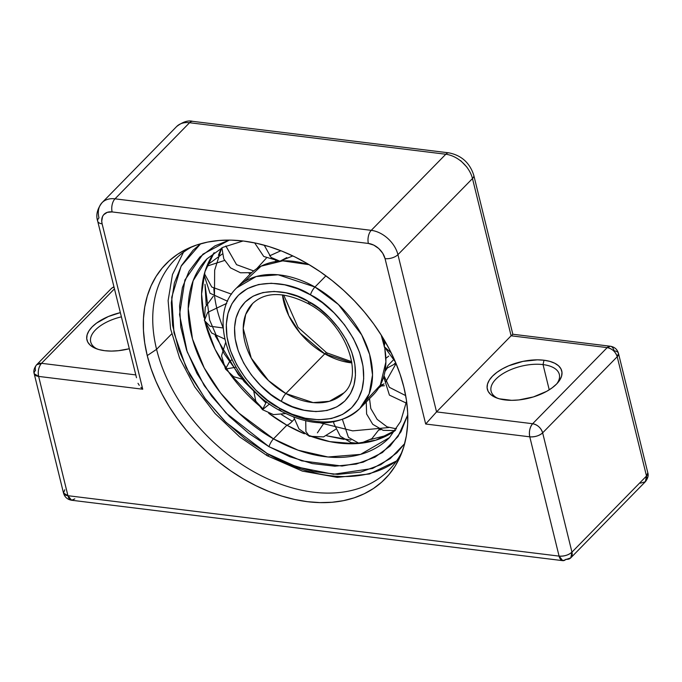 <?xml version="1.0" encoding="UTF-8"?>
<svg xmlns="http://www.w3.org/2000/svg" width="682" height="682" viewBox="0 0 682 682"><rect width="100%" height="100%" fill="white"/><g stroke="black" fill="none" stroke-linecap="round" stroke-linejoin="round"><path stroke-width="1.02" d="M156.579 349.329A150.074 103.306 -135.6 0 0 273.329 481.296A150.074 103.306 -135.6 0 0 402.141 451.706A150.074 103.306 44.4 0 1 389.243 469.77A150.074 103.306 44.4 0 1 259.603 474.885A150.074 103.306 44.4 0 1 156.579 349.329L171.676 333.916L156.579 349.329A150.074 103.306 44.4 0 1 174.831 259.74A150.074 103.306 44.4 0 1 192.631 246.466A150.074 103.306 -135.6 0 0 156.579 349.329L147.235 355.595L156.579 349.329M403.872 387.154A153.493 105.659 44.4 0 1 400.402 456.062A153.493 105.659 44.4 0 1 269.492 491.731A153.493 105.659 44.4 0 1 147.235 355.595L150.995 368.442L155.948 381.323L162.052 394.102L169.255 406.668L177.482 418.893L186.646 430.657L196.672 441.851L207.456 452.371L218.896 462.106L230.883 470.964L243.295 478.875L256.023 485.737L268.938 491.509L281.913 496.112L294.837 499.522L307.565 501.696L319.986 502.617L331.981 502.276L343.438 500.665L354.231 497.817L364.273 493.751L373.455 488.5L381.698 482.131L388.919 474.689L395.048 466.249L400.027 456.897L403.804 446.727L406.353 435.824L407.64 424.306L407.648 412.278L406.387 399.857L403.872 387.154L400.112 374.307L395.159 361.426L389.047 348.647L381.852 336.081L373.625 323.856L364.461 312.092L354.435 300.898L343.651 290.379L332.211 280.643L320.225 271.777L307.812 263.874L295.084 257.003L282.169 251.24L269.194 246.628L256.27 243.218L243.542 241.044L231.121 240.124L219.127 240.473L207.669 242.076L196.876 244.932L186.834 248.998L177.652 254.241L169.409 260.618L162.188 268.06L156.059 276.491L151.08 285.843L147.303 296.022L144.755 306.917L143.467 318.443L143.459 330.472L144.72 342.893L147.235 355.595A153.493 105.659 44.4 0 1 188.309 248.299A153.493 105.659 44.4 0 1 403.872 387.154M543.043 364.597A35.123 17.05 -13.8 0 0 499.795 375.773A35.123 17.05 -13.8 0 0 497.672 398.314A35.123 17.05 166.2 0 1 491.1 391.178A35.123 17.05 166.2 0 1 506.624 371.588A35.123 17.05 166.2 0 1 543.043 364.597L549.232 389.823L543.043 364.597A35.123 17.05 166.2 0 1 559.317 374.418A35.123 17.05 166.2 0 1 556.81 383.787A35.123 17.05 -13.8 0 0 543.043 364.597L543.997 360.232L543.043 364.597M505.098 399.942A38.32 18.602 166.2 0 1 496.061 397.717A38.32 18.602 166.2 0 1 495.993 373.054A38.32 18.602 166.2 0 1 543.997 360.232L537.373 359.849L522.923 361.392L508.721 365.782L502.395 368.851L496.922 372.355L492.515 376.149L489.335 380.096L487.511 384.043L487.11 387.845L488.142 391.34L490.58 394.409L494.322 396.924L499.224 398.791L511.722 400.334L518.832 399.942L533.443 396.915L546.691 391.323L552.164 387.828L556.58 384.026L559.752 380.079L561.584 376.132L561.985 372.329L560.945 368.834L558.515 365.765L554.773 363.25L549.871 361.383L543.997 360.232A38.32 18.602 166.2 0 1 557.961 382.517A38.32 18.602 166.2 0 1 505.098 399.942M121.191 316.891A35.123 17.05 -13.8 0 0 93.349 332.398A35.123 17.05 -13.8 0 0 97.287 349.073A35.123 17.05 166.2 0 1 90.715 341.929A35.123 17.05 166.2 0 1 121.191 316.891M104.713 350.701A38.32 18.602 166.2 0 1 95.676 348.468A38.32 18.602 166.2 0 1 89.333 330.267A38.32 18.602 166.2 0 1 120.16 312.68L108.336 316.542L96.537 323.106L92.13 326.908L88.95 330.855L87.126 334.802L86.725 338.596L87.756 342.1L90.195 345.16L93.928 347.675L98.839 349.551L104.713 350.701L111.337 351.085L118.446 350.693L129.026 348.8A38.32 18.602 166.2 0 1 104.713 350.701M512.813 334.24L610.364 346.243L607.202 347.615A9.582 5.166 -83 0 1 610.364 346.243A9.582 5.166 -83 0 1 614.064 350.787A9.582 4.646 166.2 0 1 618.497 353.464A9.582 4.646 166.2 0 1 617.21 356.737A9.582 6.59 -135.6 0 0 607.202 347.615L532.642 423.727A9.582 6.59 44.4 0 1 542.65 432.84C540.962 427.844 537.629 424.801 532.642 423.727C529.812 427.222 528.857 431.587 529.778 436.821C534.935 437.128 539.223 435.798 542.65 432.84L617.21 356.737L646.502 476.019L645.342 481.739A9.582 6.59 -135.6 0 0 646.502 476.019L571.951 552.13A9.582 6.59 44.4 0 1 570.783 557.85L571.951 552.13L542.65 432.84L617.21 356.737L646.502 476.019L571.951 552.13L542.65 432.84A9.582 4.646 166.2 0 1 529.778 436.821L559.078 556.111L67.936 495.703L38.644 376.413L142.743 389.217L102.121 223.841L101.729 221.232L102.522 216.586L103.673 214.736L107.279 212.332L112.138 211.931L368.382 243.448L373.745 245.102L378.8 248.572L382.773 253.329L385.057 258.64L425.679 424.016L529.778 436.821A9.582 5.166 -83 0 1 532.642 423.727L436.548 411.902L511.108 335.8L607.202 347.615L532.642 423.727L436.548 411.902L397.93 254.659L472.481 178.556L511.108 335.8L436.548 411.902L397.93 254.659L472.481 178.556A25.541 17.587 -135.6 0 0 445.806 154.243L371.247 230.345L115.002 198.829L189.553 122.726L445.806 154.243L371.247 230.345A25.541 17.587 44.4 0 1 397.93 254.659A9.582 4.646 166.2 0 1 385.057 258.64L425.679 424.016L436.548 411.902L425.679 424.016L529.778 436.821L559.078 556.111A9.582 4.646 -13.8 0 0 571.951 552.13C568.524 555.088 564.236 556.41 559.078 556.111L562.769 560.655A9.582 5.166 -83 0 1 559.078 556.111L67.936 495.703A9.582 5.166 97 0 0 71.636 500.247L67.936 495.703L63.503 493.026L64.79 489.753M34.202 373.736A9.582 4.646 166.2 0 1 35.498 370.462A9.582 6.59 44.4 0 1 36.657 364.751A9.582 6.59 44.4 0 1 41.508 363.318L36.657 364.751C34.109 368.05 33.29 371.051 34.202 373.736L38.644 376.413A9.582 4.646 166.2 0 1 34.202 373.736L63.503 493.026A9.582 4.646 -13.8 0 0 67.936 495.703L38.644 376.413C37.715 371.178 38.669 366.814 41.508 363.318L135.437 374.87L41.508 363.318L114.337 288.972L41.508 363.318A9.582 5.166 97 0 0 38.644 376.413L142.743 389.217L102.121 223.841A15.967 10.989 44.4 0 1 112.138 211.931L368.382 243.448A15.967 10.989 44.4 0 1 385.057 258.64A9.582 4.646 -13.8 0 0 397.93 254.659A25.541 17.587 -135.6 0 0 371.247 230.345A9.582 5.166 97 0 0 368.382 243.448A9.582 5.166 -83 0 1 371.247 230.345L115.002 198.829L189.553 122.726A25.541 17.587 -135.6 0 0 176.638 126.537L102.078 202.648A25.541 17.587 44.4 0 1 115.002 198.829A9.582 5.166 97 0 0 112.138 211.931A9.582 5.166 -83 0 1 115.002 198.829A25.541 17.587 -135.6 0 0 102.044 202.682M460.64 160.602L467.051 167.295M98.975 217.89A25.541 17.587 44.4 0 1 102.078 202.648C97.194 208.982 95.727 215.154 97.679 221.164A9.582 4.646 -13.8 0 0 102.121 223.841A9.582 4.646 166.2 0 1 97.679 221.164A9.582 4.646 166.2 0 1 98.975 217.89M565.941 559.274A9.582 5.166 -83 0 1 562.769 560.655L570.783 557.85A9.582 6.59 44.4 0 1 565.941 559.274M646.502 476.019A9.582 4.646 -13.8 0 0 647.798 472.754L646.502 476.019M449.012 152.87A9.582 5.166 97 0 0 445.806 154.243A25.541 17.587 44.4 0 1 472.481 178.556A9.582 4.646 -13.8 0 0 473.777 175.257A9.582 4.646 166.2 0 1 472.481 178.556L511.108 335.8L512.787 334.385L511.108 335.8L607.202 347.615C612.18 348.698 615.522 351.733 617.21 356.737L618.497 353.464L647.798 472.754C648.71 475.439 647.891 478.432 645.342 481.739L640.492 483.171M140.884 387.342L142.743 389.217L140.884 387.342M138.003 383.318L139.281 385.347L138.003 383.318M97.679 221.164L136.494 377.726M74.798 498.874L71.636 500.247L562.769 560.655M512.514 334.444L511.892 335.621M113.911 287.258A9.582 6.59 -135.6 0 0 111.217 288.639A9.582 6.59 44.4 0 1 113.911 287.258M448.969 152.862L192.725 121.345A9.582 5.166 97 0 0 189.553 122.726L445.806 154.243A9.582 5.166 -83 0 1 448.969 152.862C461.535 155.411 469.804 162.887 473.777 175.283L512.83 334.257M176.604 126.571A25.541 17.587 44.4 0 1 189.553 122.726A9.582 5.166 -83 0 1 192.767 121.353M286.824 257.583L280.396 260.984M279.569 261.053L271.069 257.438L264.207 245.17L271.069 257.438L279.569 261.053M281.385 401.374C298.085 413.19 343.089 421.485 353.975 385.04C363.25 347.675 326.414 309.458 308.622 301.657A6.385 1.662 119.6 0 0 308.707 303.899A6.385 1.662 -60.4 0 1 308.622 301.657L297.659 296.389L285.954 292.825L274.13 291.444L262.928 292.561L253.09 296.176L245.179 301.998L239.493 309.483L236.032 318L234.54 327.633L235.162 338.707L238.197 350.744L243.679 363.071L251.334 374.904L260.635 385.535L270.882 394.443L281.385 401.374L292.348 406.643L304.053 410.214L315.877 411.596L327.07 410.479L336.908 406.856L344.819 401.042L350.514 393.548L353.975 385.04L355.467 375.407L354.845 364.333L351.81 352.296L346.328 339.968L338.673 328.127L329.372 317.497L319.125 308.588L308.622 301.657C291.913 289.85 246.91 281.555 236.032 318C226.756 355.356 263.593 393.574 281.385 401.374A6.385 1.662 -60.4 0 1 285.869 393.54A6.385 1.662 119.6 0 0 281.385 401.374M343.864 392.9L329.406 401.297L313.132 402.602L285.869 393.54L324.768 353.83L351.903 362.884A63.861 43.955 -135.6 0 1 324.768 353.83A6.385 1.662 -60.4 0 1 326.687 352.807A6.385 1.662 119.6 0 0 324.768 353.83L285.869 393.54L268.495 380.582L251.249 358.084L243.227 328.426L245.699 314.462L252.621 303.524A63.861 43.955 44.4 0 0 285.869 393.54A63.861 43.955 44.4 0 0 343.864 392.9C364.333 375.833 346.337 323.592 308.707 303.899C284.283 291.581 265.588 291.453 252.621 303.524M388.697 356.115L385.859 358.34M359.832 408.535L369.184 393.77L372.525 374.921L369.618 354.444L361.69 334.879L338.408 304.504L314.956 287.02A6.385 1.662 119.6 0 0 310.472 294.863C330.702 303.729 372.551 347.155 362.014 389.61C349.653 431.024 298.511 421.595 279.526 408.177A6.385 1.662 119.6 0 0 279.611 410.419A6.385 1.662 -60.4 0 1 279.526 408.177C259.305 399.311 217.447 355.885 227.993 313.43C240.354 272.007 291.495 281.444 310.472 294.863A6.385 1.662 -60.4 0 1 314.956 287.02L325.919 275.826L314.956 287.02A86.213 59.343 44.4 0 1 359.832 408.535A86.213 59.343 44.4 0 1 281.538 409.396A6.385 1.662 -60.4 0 1 279.611 410.419C311.862 427.563 338.596 426.932 359.832 408.535L373.216 394.878A86.213 59.343 -135.6 0 0 384.844 348.886L385.901 361.92L380.309 385.117L365.714 400.922M385.304 369.397L385.842 369.158M394.418 363.796L395.696 362.688M256.764 268.674L266.33 258.128M269.569 255.852L280.882 250.729M279.62 410.419C231.249 384.657 205.563 317.292 236.663 287.881A86.213 59.343 44.4 0 1 314.956 287.02L278.154 274.778L256.176 276.534L236.663 287.881L250.047 274.215A86.213 59.343 -135.6 0 1 308.366 264.582L282.732 260.856L261.061 266.176L244.156 281.837M396.063 363.557L385.586 382.244M383.957 383.838L378.621 388.041M384.674 347.922L381.178 335.007A86.213 59.343 -135.6 0 1 384.674 347.922M275.519 261.001L275.264 261.607M279.518 408.228L281.538 409.396M279.526 408.177L267.591 400.3L255.946 390.181L245.384 378.101L236.68 364.648L230.448 350.642L226.995 336.959L226.296 324.376L227.993 313.43L231.923 303.754L238.393 295.246L247.378 288.631L258.555 284.522L271.283 283.252L284.718 284.82L298.025 288.878L310.472 294.863L322.407 302.74L334.052 312.859L344.623 324.939L353.327 338.391L359.559 352.398L363.003 366.081L363.711 378.663L362.014 389.61L358.084 399.285L351.614 407.793L342.628 414.409L331.443 418.518L318.724 419.788L305.28 418.219L291.981 414.162L279.526 408.177M282.467 294.863L288.776 315.681L300.123 333.131L324.768 353.83A63.861 43.955 -135.6 0 1 282.467 294.863M351.724 361.699L326.687 352.807A6.385 1.662 -60.4 0 1 326.797 354.947M310.625 302.885A6.385 1.662 -60.4 0 1 308.707 303.899M253.67 270.933L236.543 264.659L225.844 245.963L236.543 264.659L253.67 270.933M213.261 296.269L205.273 307.173L204.421 320.54L209.996 326.201L223.21 327.974L209.996 326.201L204.421 320.54L207.669 312.39L226.739 303.362M305.724 420.828L305.911 431.536L309.415 436.284L305.911 431.536L305.724 420.828M324.112 422.857L317.411 432.848M266.474 401.698L262.493 409.677L266.474 401.698M269.543 403.966L262.493 409.677L273.491 414.622L285.562 413.565M395.415 362.023L384.222 346.635L391.178 352.824L384.222 346.635L385.134 341.546M342.458 419.583L348.451 437.375L359.124 443.419L348.451 437.375L342.458 419.583M369.533 398.638L370.778 408.484L377.146 419.362L387.095 426.855L396.498 428.859L387.095 426.855L377.146 419.362L370.778 408.484L369.533 398.638M379.763 386.114L384.392 385.722M384 375.688L389.371 387.325L405.679 395.62L389.371 387.325L384 375.688M384.963 371.494L387.385 367.973L395.969 363.344M231.539 294.164L211.77 287.028L204.404 273.601L211.77 287.028L231.539 294.164M208.598 263.124L209.613 260.149L207.788 265.886L224.531 260.473M249.049 273.15L249.8 274.462M311.359 266.006L301.291 260.209M225.58 342.586L221.548 355.842L225.478 369.03L235.912 367.231L225.478 369.03L229.331 362.057L231.871 359.636M404.673 443.624L390.24 458.602L372.568 468.474L333.532 474.263L297.037 467.017L267.156 453.504A6.385 1.662 119.6 0 0 267.242 455.747A6.385 1.662 -60.4 0 1 267.156 453.504L245.665 439.327L224.71 421.101L205.683 399.362L190.014 375.151L178.803 349.934L172.597 325.305L171.327 302.655L174.379 282.953L181.463 265.545L193.1 250.226L200.644 243.772L181.088 266.219L171.728 297.292L173.97 332.765L186.152 367.632L204.736 398.092L226.04 422.414L267.156 453.504L289.569 464.28L313.507 471.577L337.701 474.399L360.608 472.114L380.727 464.715L396.907 452.805L404.673 443.632M269.006 446.701L301.691 460.853L342.032 466.045L363.071 462.217L382.457 452.524L398.015 436.54L407.751 414.886L400.973 431.766L390.113 446.054L375.006 457.17L356.234 464.075L334.853 466.207L312.279 463.572L289.927 456.761L269.006 446.701A6.385 1.662 -60.4 0 1 273.491 438.858A6.385 1.662 119.6 0 0 269.006 446.701L225.947 412.951L204.268 385.705L187.175 351.81L179.536 314.598L184.899 280.021L202.921 254.173L229.323 240.098L214.992 245.87L199.894 256.978L189.033 271.274L182.418 287.523L179.571 305.911L180.756 327.053L186.544 350.045L197.013 373.574L211.642 396.174L229.391 416.463L248.956 433.471L269.006 446.701M389.482 437.588L360.565 454.391L328.008 456.991L298.128 450.205L273.491 438.858L286.875 425.201L268.691 413.283A127.722 87.918 -135.6 0 0 286.875 425.201A127.722 87.918 -135.6 0 0 304.402 433.803L286.875 425.201A23.947 6.223 119.6 0 0 292.322 421.271A23.947 6.223 -60.4 0 1 286.875 425.201L273.491 438.858A127.722 87.918 44.4 0 1 207.004 258.836L193.151 280.711L188.206 308.639L192.495 338.971L204.242 367.956L220.576 392.977L238.743 412.96L273.491 438.858A127.722 87.918 44.4 0 0 389.482 437.588L400.675 421.399L406.583 401.178M294.164 419.26A23.947 6.223 -60.4 0 1 292.322 421.271A23.947 6.223 119.6 0 0 294.164 419.26M215.188 335.672L238.41 374.657L265.75 402.789L244.216 381.681L224.173 353.685L209.613 319.96L204.992 284.292L206.228 304.888M218.419 255.315A127.722 87.918 44.4 0 1 221.624 247.992L214.651 270.234L214.472 295.408M230.175 374.29A127.722 87.918 -135.6 0 0 262.561 408.492L229.348 373.148L215.026 349.193L205.052 322.168A127.722 87.918 -135.6 0 0 226.961 369.721M203.935 317.335L201.599 293.993L204.992 271.581L214.165 252.647A127.722 87.918 -135.6 0 0 203.935 317.335M281.538 414.622L292.322 421.271M380.931 429.609A127.722 87.918 44.4 0 1 379.022 429.984M307.71 435.133A127.722 87.918 -135.6 0 0 395.526 430.308L375.842 440.163L354.444 443.718L329.849 441.629L307.71 435.133M350.923 440.078L326.729 435.815L344.086 439.396M370.778 439.447L388.118 435.005L370.778 439.447M319.994 422.806L352.713 430.871L388.749 427.537M223.202 327.974A127.722 87.918 44.4 0 1 213.867 288.571M396.668 460.836A150.074 103.306 44.4 0 1 269.16 454.724A6.385 1.662 -60.4 0 1 267.242 455.747L302.356 471.1L337.266 477.374L369.491 473.973L396.592 460.947M645.342 481.739L570.783 557.85M610.364 346.243C614.618 346.985 617.329 349.389 618.497 353.464M63.503 493.026C64.671 497.093 67.382 499.505 71.636 500.247M113.792 286.764L111.217 288.639L36.657 364.751M192.725 121.345C188.172 120.1 182.81 121.831 176.638 126.537M279.305 261.078L263.721 256.458L254.659 242.877M292.825 255.912L280.515 260.976M283.661 295.016L298.034 327.326L326.687 352.807M251.684 272.638L240.507 272.783L230.473 267.838L223.781 258.879L221.889 247.856M204.421 320.54L211.633 332.987L224.745 339.065M293.754 417.137L298.946 428.918L309.415 436.284L323.541 436.889L335.621 429.345M253.559 390.266L255.759 401.05L262.493 409.677M384.222 346.635L383.753 339.193M360.735 443.257L371.903 438.645L379.473 428.987M333.643 421.928L333.865 423.565L340.241 436.173L350.991 442.592L358.826 443.445M383.992 384L380.241 385.245M366.251 401.988L366.609 413.983L372.756 424.306L383.148 430.342L395.142 430.581M385.032 371.076L388.041 365.424L392.96 360.36M406.813 403.335L389.422 395.117L383.685 376.796M204.071 274.872L210.013 293.243L227.618 301.256M222.281 254.028L207.345 265.008M225.478 369.03L233.628 376.686L244.429 379.814M243.056 240.985L222.954 247.31L207.004 258.836M183.501 252.204L172.461 274.565L168.122 300.609L170.585 328.937L179.613 358.152L194.702 386.813L215.069 413.514L239.663 436.881L267.242 455.747"/></g></svg>
